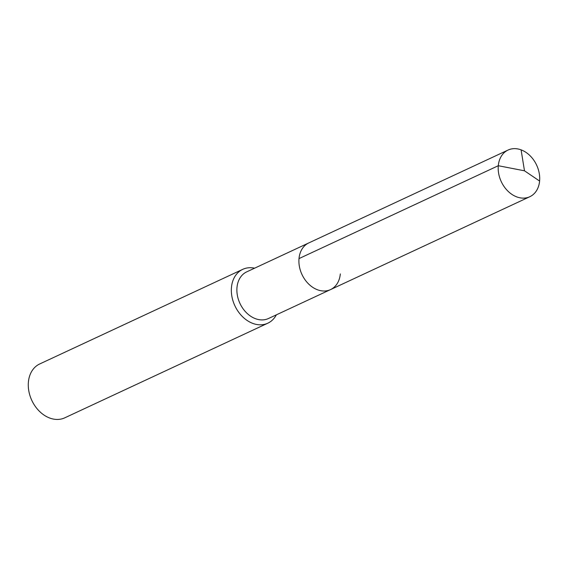 <?xml version="1.0" encoding="UTF-8"?>
<svg xmlns="http://www.w3.org/2000/svg" width="568" height="568" viewBox="0 0 568 568"><rect width="100%" height="100%" fill="white"/><g stroke="black" fill="none" stroke-linecap="round" stroke-linejoin="round"><path stroke-width="0.85" d="M340.317 273.925A25.745 19.518 -115 0 1 330.541 289.595A25.745 19.518 -115 0 1 308.609 283.972A25.745 19.518 -115 0 1 299.009 258.596A25.745 19.518 65 0 1 308.793 242.926A25.745 19.518 65 0 0 299.009 258.596A25.745 19.518 -115 0 0 308.609 283.972A25.745 19.518 -115 0 0 330.541 289.595L529.823 196.713A25.745 19.518 -115 0 1 507.891 191.096A25.745 19.518 -115 0 1 498.292 165.721L299.009 258.596M330.541 289.595L268.508 318.499A25.745 19.518 -115 0 1 246.583 312.883A25.745 19.518 -115 0 1 236.984 287.507A25.745 19.518 65 0 1 246.761 271.838L508.069 150.051A25.745 19.518 65 0 0 498.292 165.721L524.484 170.805L539.6 181.05A25.745 19.518 65 0 0 530.001 155.667A25.745 19.518 65 0 0 508.069 150.051M254.599 268.181A29.699 22.521 65 0 0 242.749 269.339A29.699 22.521 65 0 0 231.46 287.415A29.699 22.521 -115 0 0 242.536 316.695A29.699 22.521 -115 0 0 267.84 323.185A29.699 22.521 -115 0 0 276.353 314.849M267.84 323.185L64.78 417.821A29.699 22.521 -115 0 1 39.476 411.339A29.699 22.521 -115 0 1 28.4 382.058A29.699 22.521 65 0 1 39.682 363.974L242.749 269.339M521.09 149.853L524.484 170.805L539.6 181.05A25.745 19.518 -115 0 1 529.823 196.713"/></g></svg>
